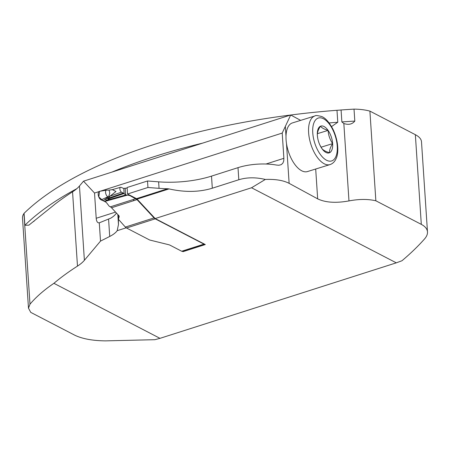 <?xml version="1.0" encoding="UTF-8"?>
<svg xmlns="http://www.w3.org/2000/svg" width="450" height="450" viewBox="0 0 450 450"><rect width="100%" height="100%" fill="white"/><g stroke="black" fill="none" stroke-linecap="round" stroke-linejoin="round"><path stroke-width="0.67" d="M354.814 121.089L354.021 109.131A360.917 139.86 176.2 0 0 341.077 109.98L341.871 121.933A360.917 139.86 -3.8 0 1 354.814 121.089C352.159 124.318 348.497 125.117 343.834 123.491L341.871 121.933M98.893 191.644L94.528 193.039L83.514 181.181L79.459 186.013A60.502 23.445 -3.8 0 1 72.551 191.829L77.484 266.108A362.419 140.439 -3.8 0 0 53.91 283.314C44.072 290.008 36.096 296.966 29.987 304.189L28.485 308.16L30.746 312.373L74.627 335.132C82.221 338.816 92.52 340.729 105.531 340.869L154.901 339.694L159.992 338.338L396.293 262.839L251.544 187.763L265.326 179.449C255.69 177.193 246.853 177.289 238.809 179.741L212.31 188.207C199.204 192.206 184.781 192.442 169.042 188.91L137.087 199.119A2.993 1.485 72.3 0 0 136.502 198.658L127.53 194.006L127.103 187.504L147.51 180.984L158.619 181.839A59.906 23.214 176.2 0 0 211.511 176.119L238.005 167.653A35.944 13.928 -3.8 0 1 276.744 165.099L278.961 165.251L281.183 164.672L282.803 163.249L283.714 161.061L283.882 158.31L282.206 133.071L100.198 191.227M28.491 308.289L22.5 218.087A38.936 15.086 -3.8 0 1 23.963 213.491A362.419 140.439 -3.8 0 1 24.081 213.317A360.917 139.86 176.2 0 1 290.531 115.037M329.136 122.946A360.917 139.86 -3.8 0 1 337.776 122.242L336.983 110.284A360.917 139.86 176.2 0 0 290.734 115.014M72.551 191.829A362.419 140.439 176.2 0 0 55.299 203.929L28.879 225.163L24.874 225.276L24.081 213.317M265.326 179.449C275.417 179.055 283.354 180.354 289.136 183.352L317.672 198.855C325.429 202.579 335.863 203.271 348.975 200.919C359.004 199.013 367.965 198.968 375.857 200.79L421.307 224.364L415.35 134.685L369.9 111.111L375.857 200.79M337.776 122.242L331.554 126.591M341.077 109.98A31.151 12.071 -3.8 0 1 336.983 110.284M369.9 111.111A32.946 12.769 176.2 0 0 354.021 109.131M396.293 262.839L401.951 260.758C410.479 253.592 418.016 246.319 424.553 238.939C426.639 236.559 427.618 234.225 427.483 231.93L421.498 141.801A35.944 13.928 176.2 0 0 415.35 134.685M427.483 231.93C427.236 228.932 425.177 226.412 421.307 224.364M126.203 227.812L117.191 230.687A36.54 14.158 176.2 0 1 109.721 236.453L100.502 241.11L84.392 260.286A60.502 23.445 176.2 0 1 77.484 266.108M53.91 283.314L159.992 338.338M182.981 251.094L183.021 251.662L205.284 244.547L155.171 218.554L251.544 187.763M183.021 251.662L182.329 251.303M118.373 217.609L118.474 224.494L117.191 230.687M116.438 213.036A36.54 14.158 -3.8 0 1 110.886 218.093L99.287 222.84L100.502 241.11M155.171 218.554L137.087 199.119M127.53 194.006L147.943 187.481L159.047 188.336A59.906 23.214 176.2 0 0 167.574 188.73L169.042 188.91M83.514 181.181L290.689 114.986L300.651 120.375M282.206 133.071L290.689 114.986M314.961 115.942L292.416 122.929A25.459 12.296 72.8 0 0 286.003 136.192A25.459 12.296 72.8 0 0 286.487 143.483A25.459 12.296 72.8 0 0 307.479 171.562L330.024 164.582A25.459 12.296 -107.2 0 1 324.045 163.682A25.459 12.296 -107.2 0 1 308.554 129.212A25.459 12.296 -107.2 0 1 314.961 115.942C315.366 115.262 317.61 115.459 321.699 116.544C325.361 117.9 329.119 122.119 332.955 129.201C338.805 141.553 338.743 153.647 336.054 158.721C334.727 161.719 332.719 163.676 330.024 164.582M99.287 222.84C97.521 223.037 96.497 221.518 96.204 218.273L94.528 193.039M147.943 187.481L147.51 180.984M317.407 133.678L328.078 130.376C328.41 135.169 329.934 139.584 332.64 143.623L321.058 147.212M319.798 144.855L321.919 148.601A14.034 6.778 -107.2 0 1 320.034 145.356A14.034 6.778 -107.2 0 1 317.588 137.453A14.034 6.778 -107.2 0 1 317.351 135.354C317.194 132.677 318.218 129.639 320.434 126.242C321.891 127.963 324.439 129.341 328.078 130.376A14.034 6.778 -107.2 0 1 332.64 143.623A14.034 6.778 -107.2 0 1 329.563 152.73C329.4 150.058 330.429 147.021 332.64 143.623M328.078 130.376A14.034 6.778 -107.2 0 0 320.434 126.242A14.034 6.778 -107.2 0 0 317.351 135.354L317.638 137.779M321.919 148.601C323.376 150.322 325.924 151.701 329.563 152.73A14.034 6.778 -107.2 0 1 321.919 148.601M118.232 214.959L118.457 219.381M118.508 219.105L119.199 216.607L118.896 215.674L111.527 207.759A5.991 2.976 72.3 0 0 110.362 206.831L109.384 206.325A1.496 0.579 -3.8 0 1 109.187 206.173L106.369 202.528A1.496 0.579 -3.8 0 0 106.172 202.376L104.389 201.336L107.19 200.138A4.191 2.661 54.6 0 0 104.692 199.654L103.14 200.768L104.389 201.336M204.593 244.187A2.396 1.193 -107.7 0 1 204.547 244.204A2.396 1.193 -107.7 0 1 203.963 244.125L155.211 218.841A5.991 2.976 -107.7 0 1 154.041 217.912L137.014 199.614L130.078 195.699A2.993 1.159 176.2 0 0 128.672 195.345L128.616 194.569M108.759 198.09L123.255 193.067L121.506 192.161A2.604 1.294 -107.7 0 1 119.964 189.562A2.604 1.294 -107.7 0 1 120.578 187.284L112.32 189.653L115.965 191.492L110.014 196.178L108.045 198.248L108.759 198.09A2.993 1.446 -109.1 0 1 109.361 198.574L107.19 200.138L125.893 194.912L128.672 195.345M120.578 187.284A2.604 1.294 -107.7 0 1 121.191 187.374L123.514 188.409L127.136 188.083M123.255 193.067L123.851 193.551L109.361 198.574L106.245 198.489L104.692 199.654M125.893 194.912L123.851 193.551M118.485 219.358L125.359 227.076L154.041 217.912M203.963 244.125L181.699 251.241L169.999 245.171A5.991 2.323 -3.8 0 0 168.722 244.716L149.923 240.075A1.794 0.698 176.2 0 1 149.541 239.94L126.529 228.004A5.991 2.976 -107.7 0 1 125.359 227.076M137.014 199.614L134.089 200.548L133.026 199.592L110.362 206.831M181.699 251.241A2.396 1.193 72.3 0 0 182.278 251.319L204.547 244.204M107.342 197.64L107.904 196.763A3.482 1.727 -107.7 0 1 105.683 193.264A3.482 1.727 -107.7 0 1 106.582 190.142A3.482 1.727 -107.7 0 1 106.729 190.131L109.08 190.114L109.761 193.112L108.759 196.403L106.262 198.478L108.045 198.248A2.993 1.654 -78.4 0 0 107.865 198.382M121.506 192.161L110.014 196.178A4.191 3.802 14.5 0 0 108.759 196.403M99.54 191.34L98.803 196.971L103.14 200.768L101.194 199.896A4.494 2.233 -107.7 0 1 98.325 195.379A4.494 2.233 -107.7 0 1 99.484 191.346L106.582 190.142M23.963 213.491L29.987 304.189M24.874 225.276A360.917 139.86 -3.8 0 1 76.815 188.674M111.938 172.097A360.917 139.86 -3.8 0 1 202.483 143.168M348.975 200.919L343.834 123.491M315.692 169.02L317.672 198.855M117.81 214.509L118.474 224.494M108.585 219.302L109.721 236.453M136.502 198.658L167.574 188.73M286.487 143.483L289.136 183.352M285.379 126.804L286.003 136.192M79.459 186.013L84.392 260.286M159.047 188.336L158.619 181.839M96.204 218.273L115.56 212.091M266.012 164.019L283.882 158.31M238.809 179.741L238.005 167.653M211.511 176.119L212.31 188.207M326.368 160.149A22.466 10.851 72.8 0 0 334.907 134.888A22.466 10.851 72.8 0 0 313.712 123.424A22.466 10.851 72.8 0 0 326.368 160.149M135.844 198.692L133.026 199.592M127.176 195.204L104.591 201.51M124.144 193.866L123.778 188.381M134.089 200.548L111.527 207.759M155.211 218.841L126.529 228.004M119.199 216.607L119.166 216.09M130.05 195.311L130.078 195.699M125.145 188.162L125.589 194.799M101.194 199.896L107.904 196.763M33.559 221.569L34.301 220.967M112.455 189.613L109.063 190.114"/></g></svg>
